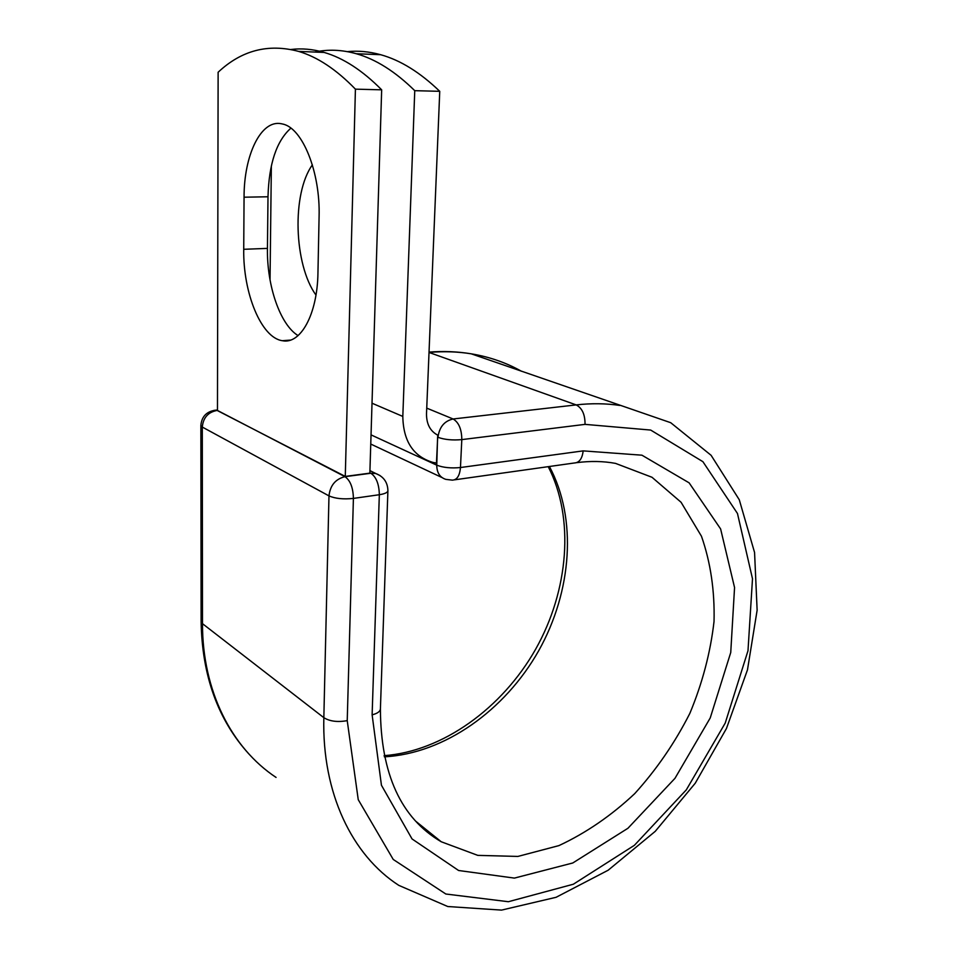 <?xml version="1.0" encoding="UTF-8"?>
<svg xmlns="http://www.w3.org/2000/svg" width="958" height="958" viewBox="0 0 958 958"><rect width="100%" height="100%" fill="white"/><g stroke="black" fill="none" stroke-linecap="round" stroke-linejoin="round"><path stroke-width="1.44" d="M281.149 123.702C260.744 119.63 243.919 155.447 244.062 197.204L243.727 249.296C242.997 293.136 261.283 337.839 282.323 340.701C300.441 344.712 317.409 314.511 317.948 272.934L319.086 216.7C320.451 172.44 302.62 128.121 282.802 124.061L281.149 123.702M290.885 128.156C276.527 140.934 268.911 163.806 268 196.773L267.438 248.397C266.791 285.807 280.155 324.666 298.082 335.611M315.972 295.076C293.938 264.624 291.591 193.815 312.368 164.872M314.763 52.055C328.067 49.157 341.91 49.708 356.292 53.732C375.776 59.204 395.259 71.527 414.754 90.675L402.815 416.431C403.282 441.219 413.353 456.559 432.992 462.427L436.465 463.049L437.77 435.16C430.214 431.184 426.466 424.071 426.502 413.796L439.746 91.321C420.071 72.365 400.36 60.15 380.625 54.702C369.237 51.564 358.16 50.546 347.395 51.636M271.353 165.938L270.036 279.964M414.754 90.675L439.746 91.321M436.405 464.307L436.465 463.049M381.667 89.824L369.86 473.144L345.275 476.413L217.466 410.623L218.125 72.245C241.524 50.283 268.372 43.338 298.656 51.409C317.493 56.965 336.414 69.551 355.418 89.154L381.667 89.824C362.447 70.425 343.275 57.959 324.139 52.427C312.775 49.145 301.734 48.163 291.04 49.481M345.275 476.413L355.418 89.154M268 196.773L244.062 197.204M372.015 403.21L402.815 416.431M371.033 434.872L436.764 465.169L437.59 437.147M521.439 371.249C506.159 362.651 489.43 356.843 471.24 353.825L670.72 422.706L711.111 455.313L739.277 499.753L754.569 552.491L757.131 610.234L747.468 669.881L726.463 728.475L695.245 783.213L655.248 831.34L608.162 870.223L556.083 897.299L501.549 910.1L447.781 906.531L398.815 885.372C352.137 855.278 321.876 793.152 323.84 717.674C329.803 721.374 337.599 722.356 347.227 720.644L358.244 799.679L393.235 859.458L445.841 894.018L508.363 901.717L573.351 884.222L634.388 845.315L686.335 789.823L725.218 723.086L747.994 650.745L752.497 578.764L737.468 513.488L702.909 461.684L650.674 430.058L585.039 424.37C585.099 414.527 582.141 408.036 576.165 404.899L453.098 418.981C458.786 422.358 461.696 429.232 461.804 439.614L460.463 467.528C459.72 475.731 457.014 479.934 452.344 480.138L445.901 479.383C439.866 477.479 436.812 472.749 436.764 465.169C443.291 467.648 451.182 468.438 460.463 467.528L583.159 450.883C582.236 458.69 579.303 462.726 574.333 462.989L454.487 479.838M585.039 424.37L461.804 439.614C452.475 440.441 444.536 439.674 437.974 437.315C439.303 427.1 444.344 420.993 453.098 418.981L426.729 408.12M619.946 405.45C605.959 403.378 591.361 403.198 576.165 404.899L429.016 352.448M429.04 352.101C443.554 350.975 457.625 351.55 471.24 353.825C457.924 351.67 444.141 351.179 429.879 352.364L429.028 352.149M583.159 450.883L641.944 455.194L689.125 482.844L720.62 528.948L734.558 587.541L730.738 652.518L710.225 717.961L674.995 778.303L627.933 828.275L572.788 862.978L514.386 878.103L458.595 870.499L412.048 838.945L381.44 785.237L372.123 714.836C377.368 713.506 380.134 711.555 380.41 708.968L387.906 490.7C387.643 492.532 384.781 493.873 379.332 494.723L353.406 498.411C343.383 499.465 335.24 498.627 328.977 495.885L323.84 717.674L202.485 623.67C202.354 690.91 231.656 748.018 276.06 777.417M217.466 410.455L345 476.689C335.528 478.988 330.187 485.383 328.977 495.885L202.306 427.064L202.485 623.67L201.108 621.407C202.03 675.677 217.957 719.865 248.876 753.958M384.35 756.832C444.656 753.575 505.094 710.201 538.647 650.817C572.046 591.326 577.375 518.529 549.413 466.486M417.664 823.233L441.231 841.759L477.791 855.374L517.895 856.428L558.933 845.603C585.997 832.981 611.24 815.677 634.675 793.679C656.529 769.561 674.911 742.809 689.844 713.387C702.43 683.102 710.489 652.446 714.033 621.443C714.8 590.906 710.62 562.502 701.472 536.252L681.078 502.279L652.003 477.276L615.575 463.397C603.324 461.133 590.344 460.882 576.632 462.666M372.123 714.836L379.332 494.723C379.105 484.149 376.278 477 370.866 473.252L369.872 472.749M347.227 720.644L353.406 498.411C353.143 487.73 350.341 480.497 345 476.689L370.866 473.252L375.776 473.515L380.075 475.575M214.221 410.311L216.604 410.539C207.946 412.335 203.18 417.832 202.306 427.064L200.869 425.448L201.108 621.407M267.438 248.397L243.727 249.296M356.292 53.732L380.625 54.702M384.098 755.658C442.452 751.407 502.172 708.381 535.594 649.296C568.92 590.176 574.608 517.907 548.216 466.654M415.94 821.389L441.231 841.759C401.007 818.228 380.733 773.968 380.41 708.968M290.525 340.09L282.323 340.701M298.656 51.409L324.139 52.427M370.758 444.057L441.925 477.515M387.906 490.7C387.691 482.317 383.643 476.593 375.776 473.515L369.932 470.618M200.869 425.448C201.671 416.586 206.545 411.509 215.49 410.18L217.478 409.988"/></g></svg>
